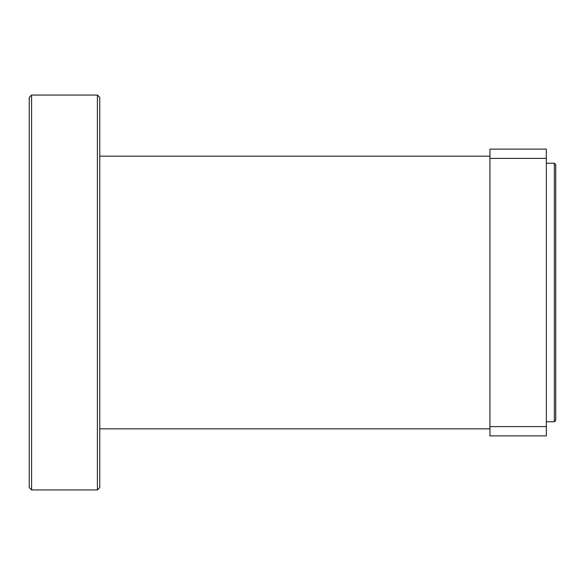 <?xml version="1.0" encoding="UTF-8"?>
<svg xmlns="http://www.w3.org/2000/svg" width="585" height="585" viewBox="0 0 585 585"><rect width="100%" height="100%" fill="white"/><g stroke="black" fill="none" stroke-linecap="round" stroke-linejoin="round"><path stroke-width="0.88" d="M555.75 420.366L555.75 164.634L554.339 163.222L554.339 421.778L555.75 420.366M31.597 95.062L29.25 97.41L29.25 487.59L31.597 489.937L31.597 95.062L97.41 95.062L97.41 489.937L31.597 489.937M97.41 489.937L99.764 487.59L99.764 97.41L97.41 95.062M546.346 163.222L554.339 163.222M489.937 426.619L489.937 435.876L546.346 435.876L546.346 426.619L489.937 426.619L489.937 158.381L546.346 158.381L546.346 426.619M546.346 158.381L546.346 149.124L489.937 149.124L489.937 158.381M99.764 156.173L489.937 156.173M546.346 421.778L554.339 421.778M99.764 428.827L489.937 428.827"/></g></svg>
